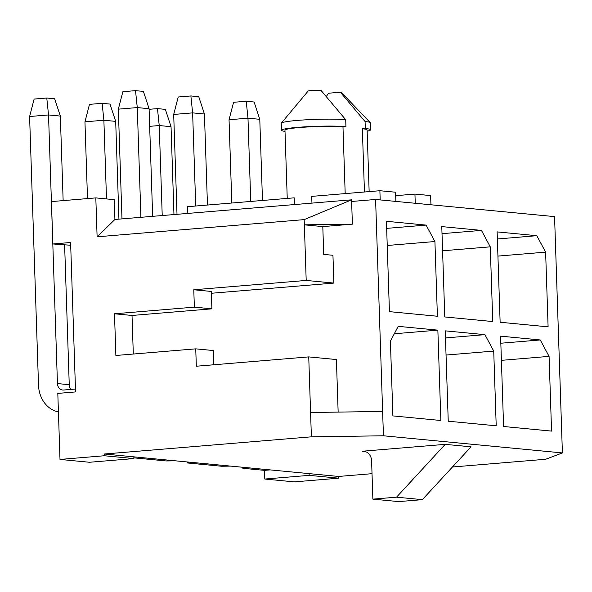 <?xml version="1.0" encoding="UTF-8"?>
<svg xmlns="http://www.w3.org/2000/svg" width="592" height="592" viewBox="0 0 592 592"><rect width="100%" height="100%" fill="white"/><g stroke="black" fill="none" stroke-linecap="round" stroke-linejoin="round"><path stroke-width="0.89" d="M372.028 473.681L338.631 476.449L104.31 454.012L311.385 436.822L383.431 435.786L562.4 452.924L545.706 459.259L452.443 466.999M372.871 499.137L398.697 501.609L422.362 499.648L471.04 446.819L445.206 444.348L396.536 497.176L372.871 499.137L371.598 460.909A10.464 8.865 95.5 0 0 363.725 451.23A10.464 8.865 95.5 0 0 362.385 451.222L445.206 444.348M294.32 481.873L338.691 478.188L309.172 475.361L264.802 479.046L294.32 481.873M338.631 476.449L338.691 478.188M230.747 466.119L221.615 466.252L187.479 462.981L187.449 461.975M175.395 460.82L166.263 460.953L133.866 457.845M304.177 219.625L351.574 199.822L352.381 224.146L304.355 224.834L304.177 219.625L97.11 236.815L95.815 197.898L51.445 201.583L52.851 243.978L70.603 242.505L75.561 391.934L57.809 393.406L59.999 459.436L89.518 462.263L133.896 458.578L104.37 455.751L59.999 459.436M70.692 245.243L52.851 243.978M264.802 479.046L264.513 470.359L242.831 468.287L242.794 467.273M133.844 457.031L134.243 456.876M187.479 462.981L189.595 462.182M264.513 470.359L270.137 469.893M242.831 468.287L244.947 467.48M187.834 213.416L187.605 206.689L294.224 197.832L294.446 204.566M351.633 201.465L375.594 199.474L554.563 216.613L562.4 452.924M345.188 193.599L342.975 126.895A31.391 2.516 -1.9 0 0 307.677 126.969A31.391 2.516 -1.9 0 0 284.974 130.144L287.238 198.416M311.947 203.108L311.725 196.381L379.886 190.72L395.567 192.222L395.878 201.421M395.685 195.678L414.94 194.08L430.628 195.582L430.932 204.773M380.19 199.918L379.886 190.72M345.935 126.651A34.884 2.797 178.1 0 0 306.715 126.732A34.884 2.797 178.1 0 0 281.489 130.262L281.259 123.314A34.884 2.797 -1.9 0 1 281.341 123.106A34.884 2.797 -1.9 0 1 307.685 119.717A34.884 2.797 -1.9 0 1 345.706 119.702L345.935 126.651L342.975 126.895M345.706 119.702L321.005 90.391A6.978 0.562 -1.9 0 0 313.397 90.391A6.978 0.562 -1.9 0 0 308.129 91.072L281.341 123.106M281.489 130.262A34.884 2.797 178.1 0 0 285.018 131.365M369.149 191.616L367.099 129.922A31.391 2.516 178.1 0 0 362.348 128.753L364.45 192M415.251 203.271L414.94 194.08M326.244 96.607L328.538 93.225L340.37 92.241L365.079 121.552L365.308 128.508L362.348 128.753M365.079 121.552A34.884 2.797 -1.9 0 1 370.266 122.655A34.884 2.797 -1.9 0 1 370.355 122.855L370.592 129.803A34.884 2.797 178.1 0 0 365.308 128.508M340.37 92.241A6.978 0.562 -1.9 0 1 341.414 92.463L370.266 122.655M367.144 131.143A34.884 2.797 178.1 0 0 370.592 129.803M311.385 436.822L308.735 356.895L196.322 366.226L195.745 348.851L115.877 355.481L114.493 313.782L194.361 307.144L193.784 289.769L306.197 280.438L304.355 224.834L322.803 226.603L323.72 254.405L332.948 255.285L333.873 283.087L211.374 293.262M95.815 197.898L114.271 199.667L114.922 219.469L351.574 199.822M104.31 454.012L104.37 455.751M133.836 456.839L133.896 458.578M309.113 473.622L309.172 475.361M152.655 216.339L149.088 108.706L143.405 91.405L135.516 90.65L137.277 107.574L149.088 108.706M64.624 245.103L69.249 384.704A6.978 5.913 -84.5 0 0 71.084 389.41M63.144 200.607L60.34 116.076L48.529 114.944L29.6 116.513L38.51 385.14A29.304 24.82 -84.5 0 0 58.423 411.928M140.918 217.316L137.277 107.574L118.341 109.15L121.982 218.885M75.465 389.048L63.588 390.032A6.978 5.913 95.5 0 1 62.693 390.024A6.978 5.913 95.5 0 1 57.446 383.572L48.529 114.944L46.775 98.02L54.656 98.775L60.34 116.076M135.516 90.65L122.87 91.701L118.341 109.15M386.665 228.371L426.099 225.101L434.92 241.529L387.235 245.488M383.431 435.786L382.624 411.462L310.578 412.491M375.594 199.474L382.624 411.462M493.728 351.086L484.907 334.65L445.243 330.854L448.24 421.208L496.207 425.803L493.728 351.086L446.042 355.045M545.624 252.133L536.803 235.697L497.132 231.901L500.129 322.255L548.103 326.851L545.624 252.133L497.939 256.092M490.272 246.834L481.451 230.399L441.78 226.603L444.777 316.949L492.751 321.545L490.272 246.834L442.587 250.793M437.858 330.144L398.194 326.347L390.409 341.192L392.888 415.902L440.855 420.498L437.858 330.144L394.302 333.762M426.099 225.101L386.428 221.297L389.432 311.651L437.399 316.246L434.92 241.529M549.08 356.384L540.259 339.956L500.595 336.152L503.592 426.506L551.559 431.102L549.08 356.384L501.394 360.343M540.259 339.956L500.825 343.227M262.478 200.466L259.784 119.31L254.109 102.002L246.22 101.247L247.981 118.178L259.784 119.31M173.959 214.57L171.044 126.673L165.36 109.372L157.472 108.617L159.233 125.548L149.672 126.34M250.742 201.443L247.981 118.178L229.045 119.747L233.574 102.298L246.22 101.247M229.045 119.747L231.812 203.019M162.223 215.547L159.233 125.548L171.044 126.673M536.803 235.697L497.369 238.976M157.472 108.617L149.103 109.313M484.907 334.65L445.473 337.928M207.459 205.039L204.432 114.004L198.757 96.703L190.868 95.948L192.629 112.872L204.432 114.004M118.933 219.136L115.692 121.375L110.008 104.074L102.127 103.319L103.881 120.243L84.952 121.819L87.498 198.586M195.715 206.016L192.629 112.872L173.693 114.448L178.222 96.999L190.868 95.948M173.693 114.448L177.008 214.319M106.493 198.919L103.881 120.243L115.692 121.375M481.451 230.399L442.017 233.67M84.952 121.819L89.481 104.37L102.127 103.319M46.775 98.02L34.129 99.064L29.6 116.513M308.735 356.895L336.404 359.544L338.15 412.099M193.784 289.769L211.314 291.449L211.892 308.824L132.023 315.462L133.304 354.038M306.197 280.438L333.873 283.087M195.745 348.851L213.275 350.531L213.749 364.776M114.493 313.782L132.023 315.462M194.361 307.144L211.892 308.824M352.381 224.146L322.803 226.603M97.11 236.815L114.922 219.469M422.362 499.648L396.536 497.176M362.385 451.222L365.049 451.481M69.249 384.704L57.446 383.572"/></g></svg>
